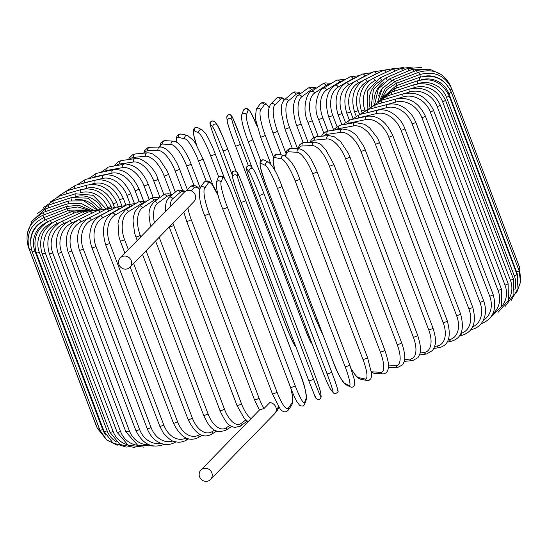 <?xml version="1.0" encoding="UTF-8"?>
<svg xmlns="http://www.w3.org/2000/svg" width="548" height="548" viewBox="0 0 548 548"><rect width="100%" height="100%" fill="white"/><g stroke="black" fill="none" stroke-linecap="round" stroke-linejoin="round"><path stroke-width="0.82" d="M210.528 479.507A6.734 6.364 -135.7 0 0 211.124 471.438A6.734 6.364 -135.7 0 0 203.335 468.581A6.734 6.364 -135.7 0 0 200.883 470.109A6.734 6.364 -135.7 0 0 200.287 478.178A6.734 6.364 -135.7 0 0 208.069 481.034A6.734 6.364 -135.7 0 0 210.528 479.507L274.534 413.829A6.734 6.364 -135.7 0 0 275.733 406.876A6.734 6.364 -135.7 0 0 269.78 402.595L264.074 408.452L259.546 409.945M129.917 267.301L193.924 201.623A6.734 6.364 -135.7 0 0 194.519 193.547A6.734 6.364 -135.7 0 0 186.738 190.69A6.734 6.364 -135.7 0 0 184.286 192.225L120.272 257.903A6.734 6.364 -135.7 0 0 119.676 265.972A6.734 6.364 -135.7 0 0 127.458 268.828A6.734 6.364 -135.7 0 0 129.917 267.301A6.734 6.364 -135.7 0 0 130.513 259.225A6.734 6.364 -135.7 0 0 122.725 256.375A6.734 6.364 -135.7 0 0 120.272 257.903M272.966 132.698A2.493 0.363 -20.8 0 0 272.897 132.835C269.835 123.492 265.828 111.936 270.685 104.195L276.377 98.352A2.493 2.356 44.3 0 1 280.425 99.346L274.733 105.189A22.441 6.59 71.8 0 0 277.494 131.205L285.837 153.18M284.439 99.784A22.441 6.59 71.8 0 0 280.425 99.346M281.288 154.933L272.897 132.835A2.493 0.363 -20.8 0 0 275.007 132.417A2.493 0.363 -20.8 0 0 277.494 131.205M270.685 104.195A2.493 2.356 44.3 0 1 274.733 105.189M269.034 107.25L266.164 103.86L264.629 102.866L261.834 102.695L260.033 104.065A2.493 2.411 35.6 0 1 264.369 104.723L260.67 109.895A22.441 4.713 71 0 0 265.225 135.308L273.431 156.913M268.979 107.435A22.441 4.713 71 0 0 264.369 104.723M260.033 104.065L256.334 109.237A2.493 2.411 35.6 0 1 260.67 109.895M260.615 136.89A2.493 0.363 -20.8 0 0 260.588 136.986A2.493 0.363 -20.8 0 0 262.8 136.527A2.493 0.363 -20.8 0 0 265.225 135.308M257.176 126.355L250.963 112.703L249.456 110.422L248.121 109.059L246.525 108.401L245.216 108.538L243.401 110.381A2.493 2.445 20.6 0 1 248.066 110.422L246.388 114.881A22.441 2.808 70.3 0 0 252.765 139.651L260.814 160.838M257.218 126.533A22.441 2.808 70.3 0 0 248.066 110.422M317.23 319.744A2.493 0.363 -20.8 0 1 315.922 319.909A2.493 0.363 -20.8 0 1 315.929 319.854L248.141 141.411M243.401 110.381L241.73 114.84A2.493 2.445 20.6 0 1 246.388 114.881M248.107 141.322A2.493 0.363 -20.8 0 0 248.107 141.377A2.493 0.363 -20.8 0 0 250.415 140.884A2.493 0.363 -20.8 0 0 252.765 139.651M232.003 120.115A2.493 2.466 -5.5 0 0 227.187 121.224L226.824 117.512C227.441 114.888 228.756 114.025 230.77 114.936L232.393 117.183L239.202 133.801L252.094 167.75L239.209 133.815A2.493 0.363 -20.8 0 0 239.202 133.801A22.441 0.877 69.5 0 0 231.646 116.402L232.003 120.115A22.441 0.877 69.5 0 0 240.209 144.22L248.278 165.455M226.824 117.512A2.493 2.466 -5.5 0 1 231.646 116.402M304.681 324.341A2.493 0.363 -20.8 0 1 303.366 324.505A2.493 0.363 -20.8 0 1 303.359 324.491L235.551 145.987A22.441 0.877 -110.5 0 1 227.331 121.855M310.921 341.911A22.441 0.877 -110.5 0 1 303.373 324.519M227.187 121.224C228.482 126.609 231.27 134.863 235.544 145.974A2.493 0.363 -20.8 0 0 235.544 145.974A2.493 0.363 -20.8 0 0 237.955 145.446A2.493 0.363 -20.8 0 0 240.209 144.22M232.441 175.586L223.009 150.762A22.441 1.062 -111.2 0 0 212.973 127.355L210.583 124.417A2.493 2.466 -39.1 0 1 214.837 121.944C212.802 120.409 211.281 120.629 210.274 122.594C209.069 121.8 211.076 128.438 216.302 142.514A2.493 0.363 -20.8 0 0 216.302 142.514A2.493 0.363 -20.8 0 0 216.309 142.528L284.131 321.06A2.493 0.363 159.2 0 1 284.124 321.046A2.493 0.363 159.2 0 1 284.117 321.025M210.583 124.417A22.441 1.062 -111.2 0 0 216.309 142.528M223.009 150.762A2.493 0.363 -20.8 0 0 225.516 150.179A2.493 0.363 -20.8 0 0 227.667 148.974L236.058 171.079L227.667 148.974A2.493 0.363 -20.8 0 0 227.653 148.96A22.441 1.062 68.8 0 0 217.618 125.554M216.302 142.514L284.124 321.046A22.441 1.062 -111.2 0 0 294.166 344.466L295.762 346.425M212.973 127.355A2.493 2.466 -39.1 0 1 217.227 124.882L214.837 121.944M294.166 344.466A2.493 2.466 140.9 0 0 294.557 345.137L295.906 346.795M218.645 176.853L210.61 155.701A22.441 2.993 -111.9 0 0 198.753 133.006L194.348 130.862A22.441 2.993 -111.9 0 0 196.718 145.432M194.348 130.862A2.493 2.445 -64.1 0 1 197.732 127.698L195.232 127.561L194.204 128.253L193.218 130.869L193.615 134.726L196.657 145.316M215.227 153.94L224.653 178.744M198.753 133.006A2.493 2.445 -64.1 0 1 202.137 129.842L197.732 127.698M210.61 155.701A2.493 0.363 -20.8 0 0 213.186 155.05A2.493 0.363 -20.8 0 0 215.234 153.892A2.493 0.363 -20.8 0 0 215.193 153.851M206.096 180.902L198.431 160.722A22.441 4.898 -112.7 0 0 184.792 138.767L178.408 137.432A22.441 4.898 -112.7 0 0 176.6 142.172M178.408 137.432A2.493 2.404 -78.2 0 1 181.162 134.054L178.936 134.246L176.942 136.199L176.401 138.069L176.429 142.076M184.792 138.767A2.493 2.404 -78.2 0 1 187.546 135.39L181.162 134.054M198.431 160.722A2.493 0.363 -20.8 0 0 201.061 160.023A2.493 0.363 -20.8 0 0 203.007 158.899A2.493 0.363 -20.8 0 0 202.918 158.852M194.026 185.443L186.567 165.811A22.441 6.768 -113.4 0 0 171.195 144.59L162.872 144.083A22.441 6.768 -113.4 0 0 160.105 146.994M162.872 144.083A2.493 2.35 -86.5 0 1 165.208 140.644L162.982 141.035L160.811 142.973L159.632 147.008M171.195 144.59A2.493 2.35 -86.5 0 1 173.531 141.158L165.208 140.644M186.567 165.811A2.493 0.363 -20.8 0 0 189.238 165.058A2.493 0.363 -20.8 0 0 191.081 163.975C187.615 154.611 181.854 146.631 180.998 146.042C178.634 143.144 176.141 141.514 173.531 141.158M182.388 190.046L175.113 170.908A22.441 8.583 -114.3 0 0 158.057 150.433L147.871 150.748A22.441 8.583 -114.3 0 0 144.59 153.084M147.871 150.748A2.493 2.274 -91.8 0 1 149.892 147.309L147.563 147.85L144.603 150.741L143.699 153.166M158.057 150.433A2.493 2.274 -91.8 0 1 160.084 146.994L149.892 147.309M175.113 170.908A2.493 0.363 -20.8 0 0 177.799 170.12A2.493 0.363 -20.8 0 0 179.545 169.079C175.785 159.064 169.483 151.659 168.01 150.748C165.606 148.398 162.962 147.145 160.084 146.994M171.168 194.437L164.153 175.983A22.441 10.337 -115.1 0 0 145.487 156.255L133.507 157.392A22.441 10.337 -115.1 0 0 129.999 159.338M133.507 157.392A2.493 2.185 -95.4 0 1 135.274 153.974L132.849 154.618L129.301 157.954L128.547 159.55M145.487 156.255A2.493 2.185 -95.4 0 1 147.254 152.83L135.274 153.974M164.153 175.983A2.493 0.363 -20.8 0 0 166.845 175.161A2.493 0.363 -20.8 0 0 168.489 174.161L167.003 170.647L159.276 158.989L152.823 154.009L149.125 152.865L147.254 152.83M160.037 197.479L153.776 181.004A22.441 12.008 -116.1 0 0 133.575 162.003L119.896 163.962A22.441 12.008 -116.1 0 0 116.368 165.612M119.896 163.962A2.493 2.076 -98.1 0 1 121.43 160.564L118.649 161.427L114.231 165.996M133.575 162.003A2.493 2.076 -98.1 0 1 135.116 158.612L121.43 160.564M153.776 181.004A2.493 0.363 -20.8 0 0 156.447 180.148A2.493 0.363 -20.8 0 0 157.995 179.189C153.837 164.989 138.459 156.276 135.116 158.612M149.234 199.568L144.049 185.923A22.441 13.59 -117.2 0 0 122.416 167.64L107.134 170.401A22.441 13.59 -117.2 0 0 103.778 171.798M107.134 170.401A2.493 1.952 -100.2 0 1 108.456 167.037L100.825 172.415M122.416 167.64A2.493 1.952 -100.2 0 1 123.738 164.284L108.456 167.037M144.049 185.923A2.493 0.363 -20.8 0 0 146.693 185.046A2.493 0.363 -20.8 0 0 148.145 184.128C145.85 178.23 142.549 173.36 138.24 169.517C133.952 164.873 124.711 163.256 123.738 164.284M139.165 201.506L135.061 190.704A22.441 15.07 -118.4 0 0 112.087 173.127L95.331 176.661A22.441 15.07 -118.4 0 0 92.311 177.805M95.331 176.661A2.493 1.815 -101.9 0 1 96.441 173.346L88.427 178.73M112.087 173.127A2.493 1.815 -101.9 0 1 113.196 169.805L96.441 173.346M135.061 190.704A2.493 0.363 -20.8 0 0 137.651 189.814A2.493 0.363 -20.8 0 0 139.014 188.937C132.294 174.949 123.684 168.572 113.196 169.805M94.852 180.265L84.563 182.703A22.441 16.433 -119.8 0 0 82.084 183.573M84.563 182.703A2.493 1.658 -103.3 0 1 85.461 179.429L77.104 184.861M129.979 203.52L126.862 195.314A22.441 16.433 -119.8 0 0 102.675 178.415L95.715 180.059M102.675 178.415A2.493 1.658 -103.3 0 1 103.579 175.141L85.461 179.429M126.862 195.314A2.493 0.363 -20.8 0 0 129.397 194.417A2.493 0.363 -20.8 0 0 130.671 193.581C123.937 179.703 114.909 173.552 103.579 175.141M78.467 187.553L74.925 188.471A22.441 17.673 -121.6 0 0 73.316 188.992M74.925 188.471A2.493 1.493 -104.5 0 1 75.61 185.251L66.952 190.766A2.493 1.315 -105.6 0 0 66.466 193.876M121.725 205.493L119.533 199.712A22.441 17.673 -121.6 0 0 94.249 183.464L90.221 184.505M94.249 183.464A2.493 1.493 -104.5 0 1 94.934 180.244L75.61 185.251M119.533 199.712A2.493 0.363 -20.8 0 0 121.992 198.814A2.493 0.363 -20.8 0 0 123.17 198.027C116.443 184.238 107.031 178.306 94.934 180.244M114.422 207.302L113.121 203.87A22.441 18.776 -123.7 0 0 86.879 188.238L84.693 188.841M86.879 188.238A2.493 1.315 -105.6 0 1 87.344 185.073L66.945 190.766L57.944 196.479M113.121 203.87A2.493 0.363 -20.8 0 0 115.491 202.986A2.493 0.363 -20.8 0 0 116.587 202.233C109.86 188.519 100.113 182.799 87.344 185.073M59.246 198.89A2.493 1.13 -106.5 0 1 59.54 195.931L49.998 202.123M107.901 208.377L107.668 207.761A22.441 19.742 -126.5 0 0 80.604 192.697L80.029 192.869M80.604 192.697A2.493 1.13 -106.5 0 1 80.851 189.601L59.54 195.931M107.668 207.761A2.493 0.363 -20.8 0 0 110.956 206.171C104.243 192.519 94.208 186.998 80.851 189.601M53.362 203.527A2.493 0.932 -107.4 0 1 53.451 200.705L43.039 207.836M102.175 208.959A22.441 20.55 -130.2 0 0 76.515 196.52M75.432 196.65A2.493 0.932 -107.4 0 1 75.508 193.786L53.451 200.705M48.834 207.754A2.493 0.733 -108.2 0 1 48.717 205.055L36.908 214.015M97.195 209.596A22.441 21.208 -135.7 0 0 75.165 199.712M71.439 200.184A2.493 0.733 -108.2 0 1 71.356 197.595L48.717 205.055M45.717 211.535A2.493 0.521 -109 0 1 45.374 208.946L31.455 221.625M68.692 203.383A2.493 0.521 -109 0 1 68.425 201.006L45.374 208.946M44.018 214.843L43.45 212.35L32.401 220.33L27.4 232.914M67.198 206.206L66.733 203.993L43.45 212.35M43.751 217.652L42.956 215.241C29.284 221.926 24.42 232.537 28.373 247.066A2.493 0.363 -20.8 0 0 28.64 247.127M96.304 425.652A2.493 0.363 159.2 0 1 96.195 425.597L28.373 247.066M66.986 208.644L66.301 206.528L42.956 215.241M44.943 219.974L43.895 217.597C30.311 224.447 25.496 235.14 29.455 249.676A2.493 0.363 -20.8 0 0 31.359 249.326M41.429 222.002A22.441 22.18 140.9 0 0 30.592 240.627M99.058 427.892A2.493 0.363 159.2 0 1 97.27 428.2L29.455 249.676M68.034 210.638L67.116 208.589L43.895 217.597M32.113 251.662A2.493 0.363 -20.8 0 0 34.887 250.991L102.702 429.522A2.493 0.363 159.2 0 1 99.935 430.194L32.113 251.662C28.154 237.12 32.866 226.365 46.265 219.399L47.594 221.824M46.806 222.283A22.441 22.002 115.9 0 0 34.887 250.991M102.702 429.522A22.441 22.002 115.9 0 0 105.915 435.235M70.343 212.158L69.185 210.172L46.265 219.399M36.339 253.025A2.493 0.363 -20.8 0 0 39.312 252.272L107.127 430.803A2.493 0.363 159.2 0 1 104.161 431.557L36.339 253.025C32.366 238.462 36.928 227.667 50.032 220.639A2.493 0.541 -112.7 0 1 51.635 223.07A22.441 21.66 101.8 0 0 39.312 252.272M52.327 222.783L51.635 223.07M107.127 430.803A22.441 21.66 101.8 0 0 116.532 441.955M73.884 213.193A2.493 0.541 -112.7 0 0 72.494 211.261L50.032 220.639M42.1 253.745A2.493 0.363 -20.8 0 0 45.265 252.909L113.087 431.44A2.493 0.363 159.2 0 1 109.922 432.276L42.1 253.745C38.113 239.161 42.47 228.345 55.19 221.303A2.493 0.754 -113.4 0 1 57.013 223.639A22.441 21.153 93.5 0 0 45.265 252.909M59.225 222.68L57.013 223.639M113.087 431.44A22.441 21.153 93.5 0 0 127.136 444.613M78.638 213.734A2.493 0.754 -113.4 0 0 77.001 211.843L55.19 221.303M49.354 253.82A2.493 0.363 -20.8 0 0 52.704 252.902L120.519 431.434A2.493 0.363 159.2 0 1 117.169 432.351L49.354 253.82C45.34 239.195 49.45 228.386 61.677 221.385A2.493 0.952 -114.3 0 1 63.719 223.625A22.441 20.482 88.2 0 0 52.704 252.902M67.589 221.878L63.719 223.625M120.519 431.434A22.441 20.482 88.2 0 0 137.822 445.277M84.57 213.789A2.493 0.952 -114.3 0 0 82.68 211.912L61.677 221.385M58.033 253.251A2.493 0.363 -20.8 0 0 61.568 252.251L129.383 430.783A2.493 0.363 159.2 0 1 125.855 431.783L58.033 253.251C53.992 238.586 57.8 227.797 69.452 220.885A2.493 1.151 -115.1 0 1 71.713 223.029A22.441 19.653 84.6 0 0 61.568 252.251M77.563 220.282L71.713 223.029M129.383 430.783A22.441 19.653 84.6 0 0 148.905 444.709M91.639 213.357A2.493 1.151 -115.1 0 0 89.488 211.48L69.452 220.885M68.089 252.039A2.493 0.363 -20.8 0 0 69.411 251.875A2.493 0.363 -20.8 0 0 71.788 250.957L139.603 429.488A2.493 0.363 159.2 0 1 137.233 430.406A2.493 0.363 159.2 0 1 135.904 430.57L68.089 252.039C64.006 237.318 67.466 226.571 78.46 219.81A2.493 1.336 -116.1 0 1 80.926 221.858A22.441 18.68 81.9 0 0 71.788 250.957M92.413 216.227L80.926 221.858M139.603 429.488A22.441 18.68 81.9 0 0 160.585 443.229M99.784 212.439A2.493 1.336 -116.1 0 0 97.373 210.542L78.46 219.81M79.433 250.189A2.493 0.363 -20.8 0 0 80.851 249.998A2.493 0.363 -20.8 0 0 83.289 249.032L151.104 427.563A2.493 0.363 159.2 0 1 148.666 428.529A2.493 0.363 159.2 0 1 147.248 428.721L79.433 250.189C75.302 235.407 78.364 224.735 88.625 218.173A2.493 1.507 -117.2 0 1 91.29 220.111A22.441 17.563 79.8 0 0 83.289 249.032M109.367 210.843A22.441 17.563 79.8 0 0 108.942 211.049L91.29 220.111M151.104 427.563A22.441 17.563 79.8 0 0 172.963 440.976M108.942 211.049A2.493 1.507 -117.2 0 0 106.271 209.11L88.625 218.173M175.093 441.681A2.493 1.507 62.8 0 1 174.49 442.661L175.997 441.887M91.982 247.73A2.493 0.363 -20.8 0 0 93.496 247.504A2.493 0.363 -20.8 0 0 95.989 246.49L163.804 425.022A2.493 0.363 159.2 0 1 161.311 426.036A2.493 0.363 159.2 0 1 159.797 426.262L91.982 247.73C89.797 241.798 89.276 235.9 90.42 230.044C91.66 225.995 91.605 221.906 99.866 215.981A2.493 1.671 -118.4 0 1 102.729 217.816A22.441 16.31 78.1 0 0 95.989 246.49M120.944 208.178A22.441 16.31 78.1 0 0 118.978 209.028L102.729 217.816M163.804 425.022A22.441 16.31 78.1 0 0 186.046 438.01M118.978 209.028A2.493 1.671 -118.4 0 0 116.114 207.192L99.866 215.981M186.416 438.167A2.493 1.671 61.6 0 1 185.827 440.414L188.628 438.9M105.634 244.661A2.493 0.363 -20.8 0 0 107.244 244.408A2.493 0.363 -20.8 0 0 109.778 243.346L177.593 421.878A2.493 0.363 159.2 0 1 175.065 422.94A2.493 0.363 159.2 0 1 173.456 423.193L105.634 244.661C101.366 229.728 103.524 219.262 112.1 213.254A2.493 1.829 -119.8 0 1 115.148 214.987A22.441 14.933 76.7 0 0 109.778 243.346M132.671 205.445A22.441 14.933 76.7 0 0 129.876 206.541L115.148 214.987M177.593 421.878A22.441 14.933 76.7 0 0 198.739 435.037L199.883 434.379M129.876 206.541A2.493 1.829 -119.8 0 0 126.828 204.808L112.1 213.254M198.739 435.037A2.493 1.829 60.2 0 1 198.171 437.626L202.178 435.331M144.953 202.424A22.441 13.447 75.5 0 0 141.555 203.596L128.465 211.638A2.493 1.966 -121.6 0 0 125.225 210.014L119.533 217.214L117.998 223.262L118.943 236.736L120.3 241.024A2.493 0.363 -20.8 0 0 122.005 240.736A2.493 0.363 -20.8 0 0 124.56 239.634L128.348 249.607M128.465 211.638A22.441 13.447 75.5 0 0 124.56 239.634M133.623 263.492L192.382 418.165A2.493 0.363 159.2 0 1 189.827 419.268A2.493 0.363 159.2 0 1 188.115 419.556L130.177 267.027M192.382 418.165A22.441 13.447 75.5 0 0 212.049 431.687L214.542 430.159M141.555 203.596A2.493 1.966 -121.6 0 0 138.322 201.972L125.225 210.014M212.049 431.687A2.493 1.966 58.4 0 1 211.425 434.317L216.535 431.18M157.783 199.143A22.441 11.851 74.4 0 0 153.926 200.226L142.562 207.802A2.493 2.089 -123.7 0 0 139.144 206.295L134.753 211.96L133.28 217.604L133.02 220.947L134.582 232.941L135.856 236.832A2.493 0.363 -20.8 0 0 137.664 236.517A2.493 0.363 -20.8 0 0 140.226 235.38L140.788 236.852M142.562 207.802A22.441 11.851 74.4 0 0 140.226 235.38M146.063 250.731L208.041 413.911A2.493 0.363 159.2 0 1 205.479 415.048A2.493 0.363 159.2 0 1 203.671 415.363L142.514 254.368M208.041 413.911A22.441 11.851 74.4 0 0 226.153 427.851L229.893 425.358M153.926 200.226A2.493 2.089 -123.7 0 0 150.501 198.719L139.144 206.295M226.153 427.851A2.493 2.089 56.3 0 1 225.495 430.495L231.585 426.44M171.113 195.677A22.441 10.172 73.5 0 0 166.887 196.451L157.351 203.5A22.441 10.172 73.5 0 0 154.42 222.865M157.351 203.5A2.493 2.192 -126.5 0 0 153.735 202.13L150.46 206.582L149.207 211.521L148.967 214.494L150.508 226.872M159.18 237.27L224.468 409.137A2.493 0.363 159.2 0 1 221.913 410.308A2.493 0.363 159.2 0 1 220.008 410.658L155.557 240.99M224.468 409.137A22.441 10.172 73.5 0 0 240.942 423.549L245.812 419.953M166.887 196.451A2.493 2.192 -126.5 0 0 163.277 195.081L153.735 202.13M240.942 423.549A2.493 2.192 53.5 0 1 240.291 426.193L247.196 421.083M169.216 226.975A2.493 0.363 -20.8 0 0 171.346 226.495A2.493 0.363 -20.8 0 0 173.709 225.358L241.524 403.89A2.493 0.363 159.2 0 1 238.996 405.082A2.493 0.363 159.2 0 1 236.989 405.465L169.195 226.995M184.512 191.999A22.441 8.412 72.6 0 0 180.354 192.307L172.702 198.773A22.441 8.412 72.6 0 0 170.14 206.733M172.928 223.166A22.441 8.412 72.6 0 0 173.709 225.358M172.702 198.773A2.493 2.281 -130.2 0 0 168.887 197.561L166.503 201.178L165.565 205.479L165.551 211.446M241.524 403.89A22.441 8.412 72.6 0 0 251.128 418.556M180.354 192.307A2.493 2.281 -130.2 0 0 176.531 191.094L168.887 197.561M187.868 207.836A22.441 6.59 71.8 0 0 191.273 219.673L259.088 398.204A22.441 6.59 71.8 0 0 264.074 408.452M199.486 189.437A22.441 6.59 71.8 0 0 194.204 187.813L191.238 190.862M276.267 409.431L277.795 407.863A22.441 6.59 71.8 0 0 278.555 406.657M277.795 407.863A2.493 2.356 44.3 0 1 277.315 410.349L275.795 411.911M194.204 187.813A2.493 2.356 -135.7 0 0 190.156 186.82L192.019 185.635L195.115 185.697L197.28 186.875L199.582 189.074M186.745 221.166A2.493 0.363 -20.8 0 0 186.676 221.303A2.493 0.363 -20.8 0 0 188.786 220.885A2.493 0.363 -20.8 0 0 191.273 219.673M259.088 398.204A2.493 0.363 159.2 0 1 256.601 399.417A2.493 0.363 159.2 0 1 254.498 399.835L259.43 410.089M204.596 215.186A2.493 0.363 -20.8 0 0 204.568 215.275A2.493 0.363 -20.8 0 0 206.781 214.823A2.493 0.363 -20.8 0 0 209.206 213.597L277.028 392.128A2.493 0.363 159.2 0 1 274.596 393.354A2.493 0.363 159.2 0 1 272.39 393.807A2.493 0.363 159.2 0 1 272.418 393.717M218.529 196.485A22.441 4.713 71 0 0 208.35 183.011L204.651 188.183A22.441 4.713 71 0 0 209.206 213.597M204.651 188.183A2.493 2.411 -144.4 0 0 200.321 187.526C198.431 194.67 199.849 203.918 204.568 215.275L272.39 393.807L280.096 408.842L281.85 410.699L283.96 411.884L286.289 411.801L287.967 410.479L291.666 405.308A2.493 2.411 35.6 0 0 291.94 403.061A22.441 4.713 71 0 0 290.618 387.642M277.028 392.128A22.441 4.713 71 0 0 288.241 408.233L291.94 403.061M208.35 183.011A2.493 2.411 -144.4 0 0 204.02 182.354L200.321 187.526M288.241 408.233A2.493 2.411 35.6 0 1 287.967 410.479M222.721 208.843A2.493 0.363 -20.8 0 0 222.721 208.898A2.493 0.363 -20.8 0 0 225.029 208.404A2.493 0.363 -20.8 0 0 227.379 207.171L295.194 385.703A2.493 0.363 159.2 0 1 292.844 386.929A2.493 0.363 159.2 0 1 290.536 387.422A2.493 0.363 159.2 0 1 290.536 387.374L222.755 208.932M295.194 385.703A22.441 2.808 70.3 0 0 304.592 402.451L306.27 397.992A22.441 2.808 70.3 0 0 299.893 373.215L232.071 194.684A22.441 2.808 70.3 0 0 222.68 177.942L221.002 182.402A22.441 2.808 70.3 0 0 227.379 207.171M221.002 182.402A2.493 2.445 -159.4 0 0 216.337 182.361C216.241 189.601 218.364 198.451 222.721 208.898L290.536 387.422C291.248 389.34 293.824 396.088 297.057 401.869L299.578 405.246C301.975 406.616 303.647 406.26 304.599 404.164L306.27 399.704A2.493 2.445 20.6 0 0 306.27 397.992M222.68 177.942A2.493 2.445 -159.4 0 0 218.015 177.901L216.337 182.361M232.071 194.684A2.493 0.363 -20.8 0 0 232.078 194.636C231.359 192.725 228.79 185.971 225.557 180.196L223.029 176.819C220.639 175.442 218.967 175.805 218.015 177.901M304.592 402.451A2.493 2.445 20.6 0 1 304.599 404.164M232.77 178.093A22.441 0.877 -110.5 0 0 240.976 202.191A2.493 0.363 -20.8 0 0 240.983 202.205A2.493 0.363 -20.8 0 0 243.394 201.678A2.493 0.363 -20.8 0 0 245.648 200.452L313.463 378.983A2.493 0.363 159.2 0 1 311.209 380.209A2.493 0.363 159.2 0 1 308.798 380.737L240.99 202.219C236.483 190.451 233.701 182.203 232.619 177.463A2.493 2.466 174.5 0 1 237.435 176.346A22.441 0.877 69.5 0 0 245.648 200.452M316.354 398.143A22.441 0.877 -110.5 0 1 308.805 380.75M313.463 378.983A22.441 0.877 69.5 0 0 321.025 396.396A2.493 2.466 -5.5 0 1 321.176 397.033L319.539 399.869C316.778 399.725 315.086 398.06 314.463 394.868L308.798 380.737A2.493 0.363 159.2 0 1 308.791 380.723L240.983 202.205M321.025 396.396L320.669 392.683A22.441 0.877 69.5 0 0 312.456 368.585L244.641 190.053A22.441 0.877 69.5 0 0 237.079 172.634L237.435 176.346M237.079 172.634A2.493 2.466 174.5 0 0 232.263 173.743L232.619 177.463M312.456 368.585A2.493 0.363 -20.8 0 0 312.456 368.571L244.634 190.04A2.493 0.363 -20.8 0 0 244.634 190.04L238.969 175.901C238.195 173.812 237.243 172.223 236.133 171.127C233.188 170.668 231.893 171.545 232.263 173.743M312.456 368.571A2.493 0.363 -20.8 0 0 312.449 368.557C316.95 380.326 319.737 388.573 320.813 393.313A2.493 2.466 -5.5 0 0 320.669 392.683M263.883 193.513L331.691 372.01A2.493 0.363 159.2 0 1 331.698 372.03L263.876 193.499C259.067 180.867 255.594 172.839 253.443 169.401A2.493 2.466 140.9 0 0 249.189 171.88L246.792 168.935A22.441 1.062 -111.2 0 0 252.525 187.046L320.347 365.578A22.441 1.062 -111.2 0 0 330.382 388.984L332.773 391.93A22.441 1.062 -111.2 0 0 327.046 373.811L259.225 195.28A2.493 0.363 -20.8 0 0 261.732 194.698A2.493 0.363 -20.8 0 0 263.876 193.499A2.493 0.363 -20.8 0 0 263.869 193.478A22.441 1.062 68.8 0 0 253.834 170.079M259.225 195.28A22.441 1.062 -111.2 0 0 249.189 171.88M332.773 391.93A2.493 2.466 -39.1 0 0 333.163 392.601C334.362 394.183 335.883 393.964 337.726 391.95C339.123 393.382 337.109 386.744 331.698 372.03A2.493 0.363 159.2 0 1 329.547 373.229A2.493 0.363 159.2 0 1 327.046 373.811M331.698 372.044A22.441 1.062 68.8 0 1 337.417 390.128M253.443 169.401L251.053 166.462A2.493 2.466 140.9 0 0 246.792 168.935M252.518 187.019A2.493 0.363 -20.8 0 0 252.518 187.032A2.493 0.363 -20.8 0 0 252.525 187.046C247.107 172.319 245.093 165.674 246.49 167.113C248.333 165.099 249.854 164.88 251.053 166.462M252.518 187.032L320.333 365.564A2.493 0.363 -20.8 0 0 320.333 365.564A2.493 0.363 -20.8 0 0 320.347 365.578M320.333 365.564C325.142 378.195 328.622 386.224 330.773 389.662A2.493 2.466 -39.1 0 1 330.382 388.984M281.946 186.409L349.734 364.852A2.493 0.363 159.2 0 1 349.768 364.886L281.953 186.354C277.768 174.641 273.404 166.626 268.863 162.311A2.493 2.445 115.9 0 0 265.479 165.475L261.067 163.331A22.441 2.993 -111.9 0 0 264.992 182.162L332.807 360.694A22.441 2.993 -111.9 0 0 344.658 383.381L349.069 385.525A22.441 2.993 -111.9 0 0 345.144 366.694L277.329 188.163A2.493 0.363 -20.8 0 0 279.905 187.519A2.493 0.363 -20.8 0 0 281.953 186.354A2.493 0.363 -20.8 0 0 281.912 186.32M277.329 188.163A22.441 2.993 -111.9 0 0 265.479 165.475M349.069 385.525A2.493 2.445 -64.1 0 0 350.268 386.847C352.357 387.779 353.85 386.888 354.741 384.169L354.392 379.867L349.768 364.886A2.493 0.363 159.2 0 1 347.727 366.05A2.493 0.363 159.2 0 1 345.144 366.694M268.863 162.311L264.451 160.167A2.493 2.445 115.9 0 0 261.067 163.331M264.451 160.167C262.362 159.228 260.875 160.126 259.985 162.838L260.327 167.147L264.951 182.121L332.766 360.653C336.952 372.366 341.315 380.38 345.863 384.703A2.493 2.445 -64.1 0 1 344.658 383.381M351.206 368.818A22.441 4.898 -112.7 0 0 358.714 377.654L365.105 378.983A22.441 4.898 -112.7 0 0 362.968 359.426L295.146 180.895A2.493 0.363 -20.8 0 0 297.783 180.189A2.493 0.363 -20.8 0 0 299.729 179.066A2.493 0.363 -20.8 0 0 299.64 179.018M367.455 357.549A2.493 0.363 159.2 0 1 367.544 357.597L299.729 179.066C295.838 167.626 290.687 159.79 284.268 155.557A2.493 2.404 101.8 0 0 281.514 158.934L275.123 157.605A22.441 4.898 -112.7 0 0 275.144 170.942M295.146 180.895A22.441 4.898 -112.7 0 0 281.514 158.934M365.105 378.983A2.493 2.404 -78.2 0 0 366.838 380.49L369.064 380.298L370.797 378.805L371.606 376.455L371.688 373.859L367.544 357.597A2.493 0.363 159.2 0 1 365.598 358.721A2.493 0.363 159.2 0 1 362.968 359.426M284.268 155.557L277.877 154.221A2.493 2.404 101.8 0 0 275.123 157.605M351.343 369.222L356.227 376.257L358.18 378.072L360.454 379.154A2.493 2.404 -78.2 0 1 358.714 377.654M371.469 371.633A22.441 6.768 -113.4 0 0 372.441 371.845L380.764 372.352A22.441 6.768 -113.4 0 0 380.367 352.056L312.552 173.524A2.493 0.363 -20.8 0 0 315.216 172.771A2.493 0.363 -20.8 0 0 317.059 171.688C313.168 162.742 308.476 151.385 299.509 148.871A2.493 2.35 93.5 0 0 297.174 152.303L288.851 151.796A22.441 6.768 -113.4 0 0 285.892 156.214M312.552 173.524A22.441 6.768 -113.4 0 0 297.174 152.303M384.73 350.158A2.493 0.363 159.2 0 1 384.881 350.22A2.493 0.363 159.2 0 1 383.031 351.302A2.493 0.363 159.2 0 1 380.367 352.056M299.509 148.871L291.187 148.357A2.493 2.35 93.5 0 0 288.851 151.796M371.571 372.469L374.469 373.387A2.493 2.35 -86.5 0 1 372.441 371.845M374.469 373.387L382.792 373.894A2.493 2.35 -86.5 0 1 380.764 372.352M388.429 365.92L395.93 365.687A22.441 8.583 -114.3 0 0 397.218 344.637L329.396 166.113A2.493 0.363 -20.8 0 0 332.081 165.318A2.493 0.363 -20.8 0 0 333.828 164.277L325.697 149.638C321.601 145.871 322.532 143.871 314.367 142.199A2.493 2.274 88.2 0 0 312.339 145.638L302.154 145.953A22.441 8.583 -114.3 0 0 298.646 148.816M329.396 166.113A22.441 8.583 -114.3 0 0 312.339 145.638M333.828 164.277L401.65 342.808A2.493 0.363 159.2 0 1 399.903 343.849A2.493 0.363 159.2 0 1 397.218 344.637M314.367 142.199L304.174 142.514A2.493 2.274 88.2 0 0 302.154 145.953M388.368 367.537L398.108 367.229A2.493 2.274 -91.8 0 1 395.93 365.687M404.609 359.591L410.486 359.029A22.441 10.337 -115.1 0 0 413.384 337.246L345.569 158.715A2.493 0.363 -20.8 0 0 348.254 157.886A2.493 0.363 -20.8 0 0 349.905 156.886L348.391 153.317L340.664 141.699L334.246 136.74L328.663 135.555A2.493 2.185 84.6 0 0 326.896 138.98L314.915 140.117A22.441 10.337 -115.1 0 0 311.243 142.295M345.569 158.715A22.441 10.337 -115.1 0 0 326.896 138.98M349.905 156.886L417.72 335.417A2.493 0.363 159.2 0 1 416.076 336.417A2.493 0.363 159.2 0 1 413.384 337.246M328.663 135.555L316.682 136.699A2.493 2.185 84.6 0 0 314.915 140.117M404.301 361.372L412.726 360.57A2.493 2.185 -95.4 0 1 410.486 359.029M420.028 353.049L424.323 352.433A22.441 12.008 -116.1 0 0 428.755 329.917L360.933 151.385A2.493 0.363 -20.8 0 0 363.605 150.529A2.493 0.363 -20.8 0 0 365.16 149.57L363.53 145.816L356.817 135.952L354.392 133.616L349.377 130.28L342.274 128.992A2.493 2.076 81.9 0 0 340.733 132.383L327.053 134.342A22.441 12.008 -116.1 0 0 323.471 136.055M360.933 151.385A22.441 12.008 -116.1 0 0 340.733 132.383M365.16 149.57L432.975 328.101A2.493 0.363 159.2 0 1 431.427 329.06A2.493 0.363 159.2 0 1 428.755 329.917M342.274 128.992L328.588 130.945A2.493 2.076 81.9 0 0 327.053 134.342M419.453 354.994L426.57 353.981A2.493 2.076 -98.1 0 1 424.323 352.433M434.612 346.446L437.338 345.952A22.441 13.59 -117.2 0 0 443.202 322.717L375.38 144.186A2.493 0.363 -20.8 0 0 378.024 143.309A2.493 0.363 -20.8 0 0 379.476 142.391L377.64 138.288L369.564 127.773L364.386 124.225L355.07 122.547A2.493 1.952 79.8 0 0 353.748 125.903L338.465 128.664A22.441 13.59 -117.2 0 0 335.191 130.006M375.38 144.186A22.441 13.59 -117.2 0 0 353.748 125.903M379.476 142.391L447.298 320.923A2.493 0.363 159.2 0 1 445.839 321.84A2.493 0.363 159.2 0 1 443.202 322.717M355.07 122.547L339.787 125.3A2.493 1.952 79.8 0 0 338.465 128.664M433.769 348.542L439.544 347.501A2.493 1.952 -100.2 0 1 437.338 345.952M448.278 339.876L449.422 339.637A22.441 15.07 -118.4 0 0 456.621 315.696L388.799 137.164A2.493 0.363 -20.8 0 0 391.395 136.274A2.493 0.363 -20.8 0 0 392.758 135.397C386.032 121.409 377.428 115.032 366.941 116.272A2.493 1.815 78.1 0 0 365.831 119.587L349.069 123.122A22.441 15.07 -118.4 0 0 346.315 124.122M388.799 137.164A22.441 15.07 -118.4 0 0 365.831 119.587M392.758 135.397L460.573 313.929A2.493 0.363 159.2 0 1 459.21 314.805A2.493 0.363 159.2 0 1 456.621 315.696M366.941 116.272L350.179 119.807A2.493 1.815 78.1 0 0 349.069 123.122M447.175 342.123L451.559 341.199A2.493 1.815 -101.9 0 1 449.422 339.637M460.937 333.417A22.441 16.433 -119.8 0 0 468.903 308.914L401.088 130.383A2.493 0.363 -20.8 0 0 403.623 129.486A2.493 0.363 -20.8 0 0 404.89 128.65C402.691 123.005 399.328 118.395 394.807 114.806L390.443 112.032C389.361 111.258 383.196 108.867 377.798 110.21A2.493 1.658 76.7 0 0 376.901 113.484L358.789 117.772A22.441 16.433 -119.8 0 0 356.851 118.395M401.088 130.383A22.441 16.433 -119.8 0 0 376.901 113.484M404.89 128.65L472.712 307.181A2.493 0.363 159.2 0 1 471.438 308.017A2.493 0.363 159.2 0 1 468.903 308.914M377.798 110.21L359.687 114.498A2.493 1.658 76.7 0 0 358.789 117.772M459.573 335.814L462.539 335.116A2.493 1.658 -103.3 0 1 460.683 333.951M472.595 326.944A22.441 17.673 -121.6 0 0 479.966 302.414L412.144 123.882A2.493 0.363 -20.8 0 0 414.61 122.985A2.493 0.363 -20.8 0 0 415.788 122.19L413.26 117.053C405.952 106.661 397.382 102.449 387.552 104.415A2.493 1.493 75.5 0 0 386.867 107.627L367.564 112.635M412.144 123.882A22.441 17.673 -121.6 0 0 386.867 107.627M415.788 122.19L483.603 300.722A2.493 0.363 159.2 0 1 482.425 301.516A2.493 0.363 159.2 0 1 479.966 302.414M387.552 104.415L368.222 109.422A2.493 1.493 75.5 0 0 367.537 112.641M470.896 329.677L472.39 329.293A2.493 1.493 -104.5 0 1 471.376 329.019M483.247 320.402A22.441 18.776 -123.7 0 0 489.713 296.249L421.898 117.717A2.493 0.363 -20.8 0 0 424.275 116.827A2.493 0.363 -20.8 0 0 425.364 116.08C418.645 102.366 408.897 96.647 396.122 98.921A2.493 1.315 74.4 0 0 395.656 102.079L384.073 105.312M421.898 117.717A22.441 18.776 -123.7 0 0 395.656 102.079M425.364 116.08L493.186 294.605A2.493 0.363 159.2 0 1 492.09 295.358A2.493 0.363 159.2 0 1 489.713 296.249M396.122 98.921L375.729 104.613A2.493 1.315 74.4 0 0 375.202 107.614M481.055 323.779A2.493 1.315 -105.6 0 1 481.048 323.779L481.048 323.779C493.138 319.128 497.18 309.401 493.186 294.605M492.871 313.73A22.441 19.742 -126.5 0 0 498.084 290.474L430.269 111.943A2.493 0.363 -20.8 0 0 433.55 110.347C426.837 96.701 416.802 91.18 403.444 93.783A2.493 1.13 73.5 0 0 403.205 96.88L397.252 98.647M430.269 111.943A22.441 19.742 -126.5 0 0 403.205 96.88M433.55 110.347L501.365 288.878A2.493 0.363 159.2 0 1 498.084 290.474M403.444 93.783L382.141 100.113A2.493 1.13 73.5 0 0 381.798 102.921M501.434 306.757A22.441 20.55 -130.2 0 0 505.003 285.118L437.188 106.586A2.493 0.363 -20.8 0 0 440.284 105.052C433.578 91.461 423.303 86.118 409.466 89.029A2.493 0.932 72.6 0 0 409.445 92.057L405.575 93.27M437.188 106.586A22.441 20.55 -130.2 0 0 409.445 92.057M440.284 105.052L508.099 283.583A2.493 0.363 159.2 0 1 505.003 285.118M409.466 89.029L387.409 95.948A2.493 0.932 72.6 0 0 387.258 98.592M508.866 299.071A22.441 21.208 -135.7 0 0 510.421 280.234L442.606 101.702A2.493 0.363 -20.8 0 0 445.503 100.229C438.804 86.673 428.351 81.501 414.13 84.7A2.493 0.733 71.8 0 0 414.343 87.653L412.206 88.358M442.606 101.702A22.441 21.208 -135.7 0 0 414.343 87.653M445.503 100.229L513.325 278.761A2.493 0.363 159.2 0 1 510.421 280.234M414.13 84.7L391.491 92.16A2.493 0.733 71.8 0 0 391.546 94.653M514.853 289.837A22.441 21.701 -144.4 0 0 514.305 275.85L446.483 97.318A2.493 0.363 -20.8 0 0 449.189 95.921C442.489 82.392 431.899 77.364 417.412 80.83A2.493 0.521 71 0 0 417.857 83.707L417.288 83.899M446.483 97.318A22.441 21.701 -144.4 0 0 417.857 83.707M449.189 95.921L517.004 274.452A2.493 0.363 159.2 0 1 514.305 275.85M417.412 80.83L394.361 88.769A2.493 0.521 71 0 0 394.622 91.126M517.908 277.35A22.441 22.03 -159.4 0 0 516.613 272.007L448.791 93.475A2.493 0.363 -20.8 0 0 451.292 92.146C444.599 78.638 433.927 73.74 419.275 77.446L419.905 80.118M448.791 93.475A22.441 22.03 -159.4 0 0 420.994 79.898M451.292 92.146L519.107 270.678A2.493 0.363 159.2 0 1 516.613 272.007M419.275 77.446L395.992 85.803L396.464 88.043M450.298 89.886A2.493 0.363 -20.8 0 0 451.805 88.947C445.12 75.453 434.42 70.665 419.713 74.576L420.522 77.035M443.407 81.419A22.441 22.187 174.5 0 0 425.097 76.117M451.805 88.947L519.627 267.479A2.493 0.363 159.2 0 1 518.23 268.369M419.713 74.576L396.368 83.296L397.06 85.42M450.696 86.447A2.493 0.363 -20.8 0 0 450.73 86.337C444.038 72.85 433.365 68.151 418.713 72.247L419.741 74.569M418.713 72.247L395.492 81.248L396.403 83.282M441.174 74.507L429.337 69L416.288 70.466L417.542 72.699M416.288 70.466L393.361 79.693L394.505 81.659M430.783 69.281L412.452 69.254A2.493 0.541 67.3 0 1 413.945 71.411M382.785 87.769A22.441 21.66 101.8 0 0 378.613 96.016M412.452 69.254L389.998 78.631A2.493 0.541 67.3 0 1 391.402 80.583M421.741 67.411L407.239 68.616A2.493 0.754 66.6 0 1 408.966 70.713M384.292 81.995A22.441 21.153 93.5 0 0 374.209 104.62M407.239 68.616L385.429 78.076A2.493 0.754 66.6 0 1 387.114 80.07M413.048 66.966L400.684 68.562A2.493 0.952 65.7 0 1 402.65 70.61M380.935 80.652A22.441 20.482 88.2 0 0 369.989 107.346M400.684 68.562L379.682 78.028A2.493 0.952 65.7 0 1 381.668 80.138M403.992 67.383L392.834 69.096A2.493 1.151 64.9 0 1 395.046 71.103M375.743 80.323L375.058 80.638A22.441 19.653 84.6 0 0 364.913 109.867L365.167 110.538M392.834 69.096L372.798 78.501A2.493 1.151 64.9 0 1 375.058 80.638M372.798 78.501C361.146 85.406 357.337 96.195 361.385 110.867A2.493 0.363 -20.8 0 0 364.913 109.867M394.231 68.5L383.758 70.206A2.493 1.336 63.9 0 1 386.203 72.206M369.489 80.446L367.304 81.515A22.441 18.68 81.9 0 0 358.166 110.621L359.646 114.505M383.758 70.206L364.838 79.474A2.493 1.336 63.9 0 1 367.304 81.515M364.838 79.474C353.844 86.235 350.391 96.975 354.467 111.696A2.493 0.363 -20.8 0 0 355.796 111.532A2.493 0.363 -20.8 0 0 358.166 110.621M383.621 70.267L373.51 71.884A2.493 1.507 62.8 0 1 376.175 73.829L372.332 75.802M377.839 73.103A22.441 17.563 79.8 0 0 376.175 73.829M362.413 80.898L358.529 82.892A22.441 17.563 79.8 0 0 350.528 111.806L352.933 118.149M373.51 71.884L355.858 80.946A2.493 1.507 62.8 0 1 358.529 82.892M355.858 80.946C345.603 87.509 342.541 98.181 346.665 112.97A2.493 0.363 -20.8 0 0 348.083 112.778A2.493 0.363 -20.8 0 0 350.528 111.806M372.003 72.658L362.173 74.124A2.493 1.671 61.6 0 1 365.036 75.967L348.781 84.755A22.441 16.31 78.1 0 0 342.041 113.422L345.288 121.971M367.537 74.953A22.441 16.31 78.1 0 0 365.036 75.967M362.173 74.124L345.925 82.912A2.493 1.671 61.6 0 1 348.781 84.755M345.925 82.912C336.472 89.228 333.848 99.811 338.034 114.662A2.493 0.363 -20.8 0 0 339.548 114.443A2.493 0.363 -20.8 0 0 342.041 113.422M359.372 75.638L349.829 76.912A2.493 1.829 60.2 0 1 352.885 78.645L338.157 87.098A22.441 14.933 76.7 0 0 332.787 115.457L336.883 126.252M355.947 77.494A22.441 14.933 76.7 0 0 352.885 78.645M349.829 76.912L335.102 85.358A2.493 1.829 60.2 0 1 338.157 87.098M335.102 85.358C326.526 91.372 324.375 101.839 328.642 116.772A2.493 0.363 -20.8 0 0 330.252 116.519A2.493 0.363 -20.8 0 0 332.787 115.457M345.822 79.213L336.575 80.227A2.493 1.966 58.4 0 1 339.815 81.851L326.718 89.893A22.441 13.447 75.5 0 0 322.82 117.889L327.834 131.088M343.281 80.672A22.441 13.447 75.5 0 0 339.815 81.851M336.575 80.227L323.484 88.269A2.493 1.966 58.4 0 1 326.718 89.893M323.484 88.269C318.498 89.386 312.346 106.771 318.552 119.279A2.493 0.363 -20.8 0 0 320.265 118.991A2.493 0.363 -20.8 0 0 322.82 117.889M331.465 83.365L325.012 82.878L322.505 84.05A2.493 2.089 56.3 0 1 325.923 85.557L314.566 93.126A22.441 11.851 74.4 0 0 312.223 120.704L318.244 136.548M329.677 84.467A22.441 11.851 74.4 0 0 325.923 85.557M322.505 84.05L311.141 91.619A2.493 2.089 56.3 0 1 314.566 93.126M311.141 91.619C307.551 91.612 301.359 108.148 307.853 122.156A2.493 0.363 -20.8 0 0 309.661 121.841A2.493 0.363 -20.8 0 0 312.223 120.704M316.415 88.105L314.771 87.385L309.942 87.228L307.709 88.351A2.493 2.192 53.5 0 1 311.326 89.721L301.784 96.777A22.441 10.172 73.5 0 0 301.085 123.875L308.113 142.391M315.251 88.886A22.441 10.172 73.5 0 0 311.326 89.721M307.709 88.351L298.167 95.4A2.493 2.192 53.5 0 1 301.784 96.777M298.167 95.4C296.468 95.962 294.954 99.099 293.632 104.819C292.844 107.415 293.433 113.073 295.399 121.786L296.619 125.396A2.493 0.363 -20.8 0 0 298.53 125.047A2.493 0.363 -20.8 0 0 301.085 123.875M300.804 93.455L298.496 92.194L294.619 91.913L292.303 93.119A2.493 2.281 49.8 0 1 296.119 94.331L288.474 100.805A22.441 8.412 72.6 0 0 289.474 127.389L297.591 148.755M300.119 93.961A22.441 8.412 72.6 0 0 296.119 94.331M292.303 93.119L284.652 99.592A2.493 2.281 49.8 0 1 288.474 100.805M284.652 99.592C282.645 101.647 281.535 104.278 281.336 107.49L281.247 112.463L284.939 128.965A2.493 0.363 -20.8 0 0 286.947 128.581A2.493 0.363 -20.8 0 0 289.474 127.389M276.377 98.352L278.24 97.167L281.336 97.229L284.761 99.503M256.334 109.237L255.382 117.183L255.82 120.231L260.588 136.986L270.856 164.01M241.73 114.84C240.928 119.053 243.052 127.896 248.107 141.377L315.922 319.909L323.293 335.712M311.942 343.459L310.942 342.507L309.141 338.883L303.366 324.505L235.544 145.974M217.227 124.882L222.611 136.253L227.667 148.974M294.557 345.137L289.173 333.766L284.124 321.046M202.137 129.842L205.719 133.739C205.863 133.486 211.836 144.439 215.234 153.892L224.707 178.826M187.546 135.39L193.752 140.761L195.554 143.473L203.007 158.899L213.282 185.95M200.136 187.806L191.081 163.975M187.375 189.677L179.545 169.079M175.312 192.122L168.489 174.161M163.879 194.677L157.995 179.189M153.228 197.492L148.145 184.128M143.364 200.397L139.014 188.937M134.315 203.185L130.671 193.581M125.944 205.315L123.17 198.027M118.128 206.288L116.587 202.233M111.443 207.452L110.956 206.171M75.508 193.786L93.064 195.28L105.867 208.678M71.356 197.595L87.913 198.157L100.873 209.247M68.425 201.006L83.776 200.78L96.578 209.631M66.733 203.993L80.851 203.164L93.228 210.083M66.301 206.528L78.761 205.205L90.283 210.048M96.975 427.433L96.195 425.597M67.116 208.589L77.898 206.959L88.283 210.069M106.826 440.037L97.27 428.2M69.185 210.172L86.954 209.973M117.217 445.264L106.702 439.928L99.935 430.194M72.494 211.261L86.7 209.966M126.259 447.134L112.888 442.853L104.161 431.557M77.001 211.843L89.016 210.158M134.952 447.579L119.971 444.497L109.922 432.276M82.68 211.912L93.441 210.103M144.008 447.161L128.17 445.216L117.169 432.351M89.488 211.48L99.531 209.651M153.769 446.045L137.575 445.154L125.855 431.783M97.373 210.542L107.024 208.747M164.242 444.339C152.186 448.887 142.74 444.298 135.904 430.57M106.271 209.11L115.724 207.404M174.49 442.661C170.195 444.818 165.681 445.051 160.954 443.373L157.297 441.551C152.844 438.701 149.494 434.427 147.248 428.721M116.114 207.192L125.403 205.623M185.827 440.414C182.34 442.277 178.6 442.654 174.62 441.551C172.367 441.633 168.64 438.818 163.427 433.105L159.797 426.262M126.828 204.808L135.945 203.431M198.171 437.626C188.718 442.113 180.477 437.304 173.456 423.193M120.3 241.024L124.903 253.149M138.322 201.972L147.282 200.869M211.425 434.317C202.993 438.784 195.218 433.865 188.115 419.556M135.856 236.832L137.247 240.49M150.501 198.719L153.098 197.527L157.249 197.376L159.345 197.986M225.495 430.495L218.748 431.838C213.193 429.899 209.706 428.632 203.671 415.363M163.277 195.081L165.571 193.93L168.996 193.766L172.065 194.876M240.291 426.193L234.571 427.502C230.119 425.577 227.447 426.584 220.008 410.658M176.531 191.094L178.532 189.978L184.279 190.93L185.135 191.499M248.093 421.665L244.189 418.288L236.989 405.465M278.966 407.287L277.315 410.349M190.156 186.82L186.162 190.916M254.498 399.835L186.676 221.303L183.799 212.014M259.41 410.055L200.883 470.109M204.02 182.354L205.692 181.032L208.021 180.95L210.131 182.135L211.884 183.991L218.371 195.958M290.824 388.183L292.18 394.307L292.803 400.478L292.57 403.095L291.666 405.308M306.27 399.704C306.373 392.457 304.243 383.614 299.893 373.167L232.078 194.636M321.176 397.033L320.813 393.313M333.163 392.601L330.773 389.662M350.268 386.847L345.863 384.703M277.877 154.221L275.658 154.406L273.918 155.899L273.116 158.256L273.027 160.852L274.966 170.606M366.838 380.49L360.454 379.154M317.059 171.688L384.881 350.22C387.635 358.872 388.813 363.968 388.422 365.509L388.148 369.051C387.374 372.167 385.593 373.784 382.792 373.894M291.187 148.357L289.029 148.72L286.638 150.953L285.556 156.022M304.174 142.514L301.886 143.035L299.537 144.932L297.893 148.768M398.108 367.229L402.746 364.81L404.301 361.372C404.684 360.255 405.917 354.974 401.65 342.808M316.682 136.699L314.196 137.377L311.428 139.624L309.935 142.336M412.726 360.57L417.987 357.645C420.069 353.33 422.645 351.734 417.72 335.417M328.588 130.945L325.848 131.787L322.614 134.438L321.457 136.24M426.57 353.981L432.55 350.48C435.585 345.288 437.167 341.459 432.975 328.101M339.787 125.3L332.328 130.41M439.544 347.501C448.894 345.185 451.477 336.321 447.298 320.923M350.179 119.807L342.432 124.828M451.559 341.199C461.676 338.219 464.683 329.129 460.573 313.929M359.687 114.498L351.679 119.491M462.539 335.116C473.376 331.526 476.767 322.21 472.712 307.181M368.222 109.422L360.009 114.422M472.39 329.293C477.109 328.019 480.685 325.142 483.124 320.655L484.631 316.84C486.028 311.785 485.686 306.407 483.603 300.722M375.729 104.613L367.297 109.689M382.141 100.113L373.373 105.442M490.056 318.066L501.502 306.585L501.365 288.878M387.409 95.948L378.093 101.805M498.002 312.422L508.434 300.414L508.099 283.583M391.491 92.16L381.285 98.996M504.961 306.702L513.956 294.447L513.325 278.761M394.361 88.769L382.71 97.469M511.092 300.53L518.018 288.501L517.004 274.452M395.992 85.803L382.422 97.756M516.545 292.92L520.545 282.138L519.107 270.678M396.368 83.296L387.073 89.393L381.387 98.873M520.6 281.624L519.627 267.479M450.73 86.337L451.025 87.105M395.492 81.248L385.203 88.666L379.853 100.12M393.361 79.693L382.216 88.55L377.613 102.079M389.998 78.631L378.305 88.81L374.75 104.141M385.429 78.076L373.421 89.564L371.188 106.559M379.682 78.028L367.516 91.009L367.098 109.758M362.016 112.525L361.385 110.867M356.056 115.875L354.467 111.696M349.343 120.012L346.665 112.97M341.931 124.917L338.034 114.662M333.314 129.068L328.642 116.772M323.827 133.15L318.552 119.279M313.73 137.617L307.853 122.156M303.167 142.624L296.619 125.396M292.331 148.433L284.939 128.965"/></g></svg>
